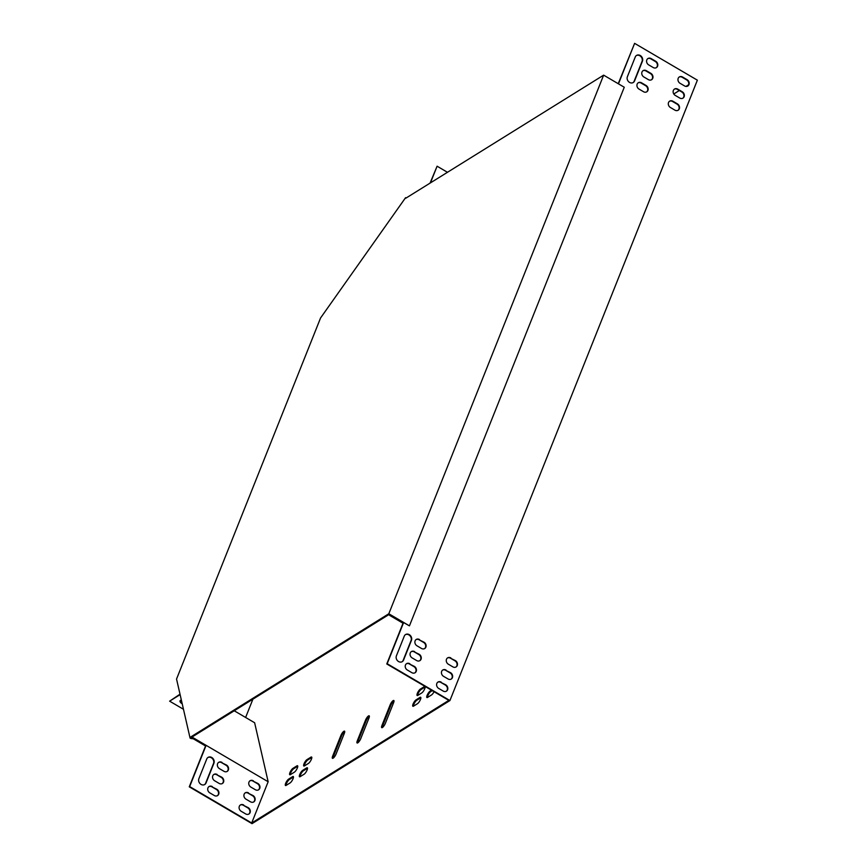 <?xml version="1.0" encoding="UTF-8"?>
<svg xmlns="http://www.w3.org/2000/svg" width="867" height="867" viewBox="0 0 867 867"><rect width="100%" height="100%" fill="white"/><g stroke="black" fill="none" stroke-linecap="round" stroke-linejoin="round"><path stroke-width="1.3" d="M190.903 736.863L191.629 737.286L389.142 614.421L409.441 625.855L624.262 87.242L603.638 75.147L405.734 198.25L405.593 197.665L320.562 317.972L176.543 679.056L190.068 738.055L190.903 736.863L388.817 613.76L409.441 625.855M603.638 75.147L388.817 613.76M190.068 738.055L190.783 738.478L191.629 737.286M192.127 737.915L191.26 737.795M193.363 738.825L190.783 738.478M406.146 197.99L405.593 197.665M181.972 702.736A4.335 1.972 21.7 0 1 180.26 700.547M268.152 781.741L206.108 745.338L189.667 786.575L251.701 822.989L268.152 781.741L254.627 722.753L234.231 710.777M183.468 709.282L169.629 701.165L180.011 694.174M643.878 76.99A3.793 3.208 -121.9 0 1 641.775 73.771A3.793 3.208 -121.9 0 1 643.119 70.639A3.793 3.208 -121.9 0 1 646.381 70.715L650.857 73.348A3.793 3.208 -121.9 0 1 652.959 76.578A3.793 3.208 -121.9 0 1 651.616 79.71A3.793 3.208 -121.9 0 1 648.353 79.623L643.878 76.99M670.429 107.508A3.793 3.208 -121.9 0 1 668.327 104.289A3.793 3.208 -121.9 0 1 669.671 101.146A3.793 3.208 -121.9 0 1 672.922 101.233L677.409 103.867A3.793 3.208 -121.9 0 1 679.511 107.085A3.793 3.208 -121.9 0 1 678.157 110.228A3.793 3.208 -121.9 0 1 674.905 110.142L670.429 107.508M419.498 639.543A3.793 3.208 58.1 0 0 416.247 639.456A3.793 3.208 58.1 0 0 414.903 642.599A3.793 3.208 58.1 0 0 416.994 645.817L421.481 648.451A3.793 3.208 58.1 0 0 424.732 648.527A3.793 3.208 58.1 0 0 426.087 645.395A3.793 3.208 58.1 0 0 423.985 642.176L419.108 639.792A3.793 3.208 58.1 0 0 416.052 639.586M409.853 663.754A3.793 3.208 58.1 0 0 406.59 663.667A3.793 3.208 58.1 0 0 405.247 666.799A3.793 3.208 58.1 0 0 407.349 670.028L411.825 672.651A3.793 3.208 58.1 0 0 415.087 672.738A3.793 3.208 58.1 0 0 416.431 669.606A3.793 3.208 58.1 0 0 414.328 666.376L409.452 663.992A3.793 3.208 58.1 0 0 406.395 663.797M446.05 670.061A3.793 3.208 58.1 0 0 442.799 669.974A3.793 3.208 58.1 0 0 441.455 673.106A3.793 3.208 58.1 0 0 443.546 676.336L448.033 678.959A3.793 3.208 58.1 0 0 451.284 679.045A3.793 3.208 58.1 0 0 452.628 675.913A3.793 3.208 58.1 0 0 450.537 672.684L445.66 670.299A3.793 3.208 58.1 0 0 442.603 670.104M396.403 655.853A4.335 3.663 58.1 0 0 397.628 660.827A4.335 3.663 58.1 0 0 402.277 661.64A4.335 3.663 58.1 0 0 403.567 660.069L411.435 640.345A4.335 3.663 58.1 0 0 410.21 635.37A4.335 3.663 58.1 0 0 405.561 634.557A4.335 3.663 58.1 0 0 404.271 636.14L396.403 655.853M441.227 682.156A3.793 3.208 58.1 0 0 437.965 682.08A3.793 3.208 58.1 0 0 436.621 685.212A3.793 3.208 58.1 0 0 438.724 688.441L443.2 691.064A3.793 3.208 58.1 0 0 446.462 691.151A3.793 3.208 58.1 0 0 447.805 688.019A3.793 3.208 58.1 0 0 445.703 684.789L440.826 682.405A3.793 3.208 58.1 0 0 437.781 682.21M390.031 614.952L403.426 622.994L387.181 663.721L449.93 700.547L697.371 80.176L634.611 43.35L618.464 83.839M680.075 83.308A3.793 3.208 -121.9 0 1 677.983 80.078A3.793 3.208 -121.9 0 1 679.327 76.946A3.793 3.208 -121.9 0 1 682.578 77.033L687.065 79.656A3.793 3.208 -121.9 0 1 689.167 82.885A3.793 3.208 -121.9 0 1 687.813 86.017A3.793 3.208 -121.9 0 1 684.562 85.931L680.075 83.308M635.251 57.005A4.335 3.663 -121.9 0 1 636.551 55.423A4.335 3.663 -121.9 0 1 641.201 56.236A4.335 3.663 -121.9 0 1 642.425 61.21L634.557 80.934A4.335 3.663 -121.9 0 1 633.268 82.506A4.335 3.663 -121.9 0 1 628.618 81.693A4.335 3.663 -121.9 0 1 627.383 76.719L635.251 57.005M450.883 657.955A3.793 3.208 58.1 0 0 447.621 657.869A3.793 3.208 58.1 0 0 446.277 661.012A3.793 3.208 58.1 0 0 448.38 664.23L452.856 666.864A3.793 3.208 58.1 0 0 456.118 666.94A3.793 3.208 58.1 0 0 457.462 663.808A3.793 3.208 58.1 0 0 455.359 660.589L450.482 658.205A3.793 3.208 58.1 0 0 447.437 657.999M414.675 651.648A3.793 3.208 58.1 0 0 411.424 651.561A3.793 3.208 58.1 0 0 410.069 654.693A3.793 3.208 58.1 0 0 412.172 657.923L416.659 660.556A3.793 3.208 58.1 0 0 419.91 660.632A3.793 3.208 58.1 0 0 421.254 657.5A3.793 3.208 58.1 0 0 419.162 654.271L414.285 651.886A3.793 3.208 58.1 0 0 411.229 651.691M675.252 95.403A3.793 3.208 -121.9 0 1 673.15 92.184A3.793 3.208 -121.9 0 1 674.504 89.052A3.793 3.208 -121.9 0 1 677.756 89.128L682.231 91.761A3.793 3.208 -121.9 0 1 684.334 94.991A3.793 3.208 -121.9 0 1 682.99 98.123A3.793 3.208 -121.9 0 1 679.739 98.036L675.252 95.403M648.7 64.895A3.793 3.208 -121.9 0 1 646.598 61.665A3.793 3.208 -121.9 0 1 647.952 58.533A3.793 3.208 -121.9 0 1 651.204 58.62L655.69 61.243A3.793 3.208 -121.9 0 1 657.782 64.472A3.793 3.208 -121.9 0 1 656.438 67.604A3.793 3.208 -121.9 0 1 653.187 67.518L648.7 64.895M639.044 89.095A3.793 3.208 -121.9 0 1 636.952 85.876A3.793 3.208 -121.9 0 1 638.296 82.744A3.793 3.208 -121.9 0 1 641.547 82.82L646.034 85.454A3.793 3.208 -121.9 0 1 648.137 88.672A3.793 3.208 -121.9 0 1 646.782 91.815A3.793 3.208 -121.9 0 1 643.531 91.729L639.044 89.095M651.41 79.818A3.793 3.208 58.1 0 0 650.467 73.597L645.98 70.964A3.793 3.208 58.1 0 0 642.935 70.769M677.961 110.337A3.793 3.208 58.1 0 0 677.019 104.105L672.532 101.482A3.793 3.208 58.1 0 0 669.476 101.287M424.537 648.646A3.793 3.208 58.1 0 0 423.595 642.414L419.108 639.792M414.881 672.846A3.793 3.208 58.1 0 0 413.938 666.625L409.452 663.992M451.078 679.164A3.793 3.208 58.1 0 0 450.136 672.933L445.66 670.299M402.071 661.759A4.335 3.663 58.1 0 0 403.177 660.307L411.045 640.583A4.335 3.663 58.1 0 0 409.918 635.706A4.335 3.663 58.1 0 0 405.366 634.687M446.256 691.259A3.793 3.208 58.1 0 0 445.313 685.038L440.826 682.405M389.792 614.811L389.586 615.342L403.025 623.232L386.78 663.97L448.824 700.373L251.701 822.989M634.611 43.35L618.225 83.698M687.618 86.136A3.793 3.208 58.1 0 0 686.675 79.905L682.188 77.271A3.793 3.208 58.1 0 0 679.132 77.076M633.062 82.625A4.335 3.663 58.1 0 0 634.167 81.173L642.035 61.459A4.335 3.663 58.1 0 0 640.897 56.583A4.335 3.663 58.1 0 0 636.356 55.553M455.912 667.059A3.793 3.208 58.1 0 0 454.969 660.827L450.482 658.205M419.704 660.752A3.793 3.208 58.1 0 0 418.761 654.52L414.285 651.886M682.784 98.231A3.793 3.208 58.1 0 0 681.841 92.01L677.355 89.377A3.793 3.208 58.1 0 0 674.309 89.182M656.232 67.724A3.793 3.208 58.1 0 0 655.289 61.492L650.814 58.858A3.793 3.208 58.1 0 0 647.757 58.663M646.587 91.924A3.793 3.208 58.1 0 0 645.633 85.703L641.157 83.069A3.793 3.208 58.1 0 0 638.101 82.874M430.455 182.872L437.098 166.204L447.47 172.295M430.054 183.121L437.098 166.204M217.162 774.502A3.793 3.208 58.1 0 0 213.9 774.426A3.793 3.208 58.1 0 0 212.556 777.558A3.793 3.208 58.1 0 0 214.658 780.777L219.134 783.41A3.793 3.208 58.1 0 0 222.396 783.497A3.793 3.208 58.1 0 0 223.74 780.354A3.793 3.208 58.1 0 0 221.638 777.135L216.761 774.751A3.793 3.208 58.1 0 0 213.715 774.556M253.359 780.809A3.793 3.208 58.1 0 0 250.108 780.733A3.793 3.208 58.1 0 0 248.764 783.866A3.793 3.208 58.1 0 0 250.856 787.084L255.342 789.718A3.793 3.208 58.1 0 0 258.594 789.804A3.793 3.208 58.1 0 0 259.948 786.672A3.793 3.208 58.1 0 0 257.846 783.443L252.969 781.059A3.793 3.208 58.1 0 0 249.913 780.864M198.879 778.718A4.335 3.663 58.1 0 0 200.114 783.692A4.335 3.663 58.1 0 0 204.764 784.505A4.335 3.663 58.1 0 0 206.053 782.923L213.921 763.198A4.335 3.663 58.1 0 0 212.697 758.224A4.335 3.663 58.1 0 0 208.047 757.411A4.335 3.663 58.1 0 0 206.747 758.993L198.879 778.718M243.714 805.02A3.793 3.208 58.1 0 0 240.452 804.934A3.793 3.208 58.1 0 0 239.108 808.077A3.793 3.208 58.1 0 0 241.21 811.295L245.686 813.929A3.793 3.208 58.1 0 0 248.948 814.005A3.793 3.208 58.1 0 0 250.292 810.873A3.793 3.208 58.1 0 0 248.19 807.654L243.313 805.259A3.793 3.208 58.1 0 0 240.267 805.064M248.536 792.915A3.793 3.208 58.1 0 0 245.285 792.828A3.793 3.208 58.1 0 0 243.93 795.971A3.793 3.208 58.1 0 0 246.033 799.19L250.52 801.823A3.793 3.208 58.1 0 0 253.771 801.91A3.793 3.208 58.1 0 0 255.115 798.767A3.793 3.208 58.1 0 0 253.023 795.548L248.146 793.164A3.793 3.208 58.1 0 0 245.09 792.969M212.328 786.607A3.793 3.208 58.1 0 0 209.077 786.521A3.793 3.208 58.1 0 0 207.733 789.664A3.793 3.208 58.1 0 0 209.825 792.882L214.312 795.516A3.793 3.208 58.1 0 0 217.563 795.592A3.793 3.208 58.1 0 0 218.917 792.46A3.793 3.208 58.1 0 0 216.815 789.241L211.938 786.857A3.793 3.208 58.1 0 0 208.882 786.651M221.985 762.396A3.793 3.208 58.1 0 0 218.733 762.321A3.793 3.208 58.1 0 0 217.379 765.453A3.793 3.208 58.1 0 0 219.481 768.671L223.968 771.305A3.793 3.208 58.1 0 0 227.219 771.392A3.793 3.208 58.1 0 0 228.563 768.26A3.793 3.208 58.1 0 0 226.471 765.03L221.594 762.646A3.793 3.208 58.1 0 0 218.538 762.451M222.19 783.605A3.793 3.208 58.1 0 0 221.248 777.385L216.761 774.751M258.399 789.913A3.793 3.208 58.1 0 0 257.456 783.692L252.969 781.059M204.558 784.613A4.335 3.663 58.1 0 0 205.663 783.172L213.531 763.448A4.335 3.663 58.1 0 0 212.393 758.571A4.335 3.663 58.1 0 0 207.852 757.541M205.555 745.978L189.266 786.824L252.026 823.65L449.93 700.547M248.742 814.124A3.793 3.208 58.1 0 0 247.799 807.892L243.313 805.259M253.565 802.018A3.793 3.208 58.1 0 0 252.622 795.787L248.146 793.164M217.368 795.711A3.793 3.208 58.1 0 0 216.425 789.479L211.938 786.857M227.013 771.5A3.793 3.208 58.1 0 0 226.07 765.279L221.594 762.646M169.629 701.165L180.108 694.64M182.211 703.776A4.335 1.972 21.7 0 1 180.033 700.872A4.335 1.972 21.7 0 1 180.477 700.373L181.311 699.864M688.604 84.76L685.949 86.407M679.327 90.526L673.789 93.972M252.915 699.16L245.621 717.464M393.607 702.693A3.793 1.073 -59.6 0 0 393.802 700.493A3.793 1.073 -59.6 0 0 390.161 704.838L381.935 725.462A3.793 1.073 -59.6 0 0 381.74 727.662A3.793 1.073 -59.6 0 0 385.382 723.316L393.607 702.693M332.657 756.111A3.793 1.073 -59.6 0 0 332.462 758.311A3.793 1.073 -59.6 0 0 336.103 753.965L344.329 733.352A3.793 1.073 -59.6 0 0 344.524 731.152A3.793 1.073 -59.6 0 0 340.883 735.498L332.657 756.111L333.372 756.533A3.793 1.073 -59.6 0 0 332.971 758.267M357.302 740.786A3.793 1.073 -59.6 0 0 357.106 742.986A3.793 1.073 -59.6 0 0 360.748 738.641L368.974 718.017A3.793 1.073 -59.6 0 0 369.169 715.828A3.793 1.073 -59.6 0 0 365.516 720.163L357.302 740.786L358.017 741.209A3.793 1.073 -59.6 0 0 357.605 742.943M302.702 770.362A3.793 1.073 -59.6 0 0 300.08 773.776A3.793 1.073 -59.6 0 0 299.527 776.778A3.793 1.073 -59.6 0 0 300.199 776.637L304.144 774.188A3.793 1.073 -59.6 0 0 306.755 770.774A3.793 1.073 -59.6 0 0 307.308 767.783A3.793 1.073 -59.6 0 0 306.647 767.913L302.702 770.362L303.417 770.785A3.793 1.073 -59.6 0 0 301.152 773.537A3.793 1.073 -59.6 0 0 300.036 776.724M416.052 699.864A3.793 1.073 -59.6 0 0 413.429 703.267A3.793 1.073 -59.6 0 0 412.876 706.269A3.793 1.073 -59.6 0 0 413.548 706.139L417.482 703.69A3.793 1.073 -59.6 0 0 420.105 700.276A3.793 1.073 -59.6 0 0 420.658 697.274A3.793 1.073 -59.6 0 0 419.986 697.404L416.052 699.864L416.767 700.287A3.793 1.073 -59.6 0 0 414.491 703.039A3.793 1.073 -59.6 0 0 413.386 706.226M292.948 768.346A3.793 1.073 -59.6 0 0 290.326 771.749A3.793 1.073 -59.6 0 0 289.773 774.751A3.793 1.073 -59.6 0 0 290.445 774.621L294.39 772.161A3.793 1.073 -59.6 0 0 297.002 768.758A3.793 1.073 -59.6 0 0 297.554 765.756A3.793 1.073 -59.6 0 0 296.893 765.886L292.948 768.346L293.664 768.758A3.793 1.073 -59.6 0 0 291.399 771.511A3.793 1.073 -59.6 0 0 290.282 774.708M288.657 779.097A3.793 1.073 -59.6 0 0 286.034 782.511A3.793 1.073 -59.6 0 0 285.481 785.513A3.793 1.073 -59.6 0 0 286.153 785.372L290.098 782.923A3.793 1.073 -59.6 0 0 292.71 779.509A3.793 1.073 -59.6 0 0 293.263 776.518A3.793 1.073 -59.6 0 0 292.602 776.648L288.657 779.097L289.372 779.52A3.793 1.073 -59.6 0 0 287.107 782.272A3.793 1.073 -59.6 0 0 285.991 785.459M431.538 690.23L430.086 691.129A3.793 1.073 -59.6 0 0 427.474 694.532A3.793 1.073 -59.6 0 0 426.922 697.534A3.793 1.073 -59.6 0 0 427.594 697.404L431.528 694.944A3.793 1.073 -59.6 0 0 434.064 691.714M420.332 689.102A3.793 1.073 -59.6 0 0 417.721 692.516A3.793 1.073 -59.6 0 0 417.168 695.507A3.793 1.073 -59.6 0 0 417.829 695.377L421.774 692.928A3.793 1.073 -59.6 0 0 424.397 689.514A3.793 1.073 -59.6 0 0 424.949 686.512A3.793 1.073 -59.6 0 0 424.277 686.653L420.332 689.102L421.059 689.525A3.793 1.073 -59.6 0 0 418.783 692.278A3.793 1.073 -59.6 0 0 417.677 695.464M306.994 759.6A3.793 1.073 -59.6 0 0 304.371 763.014A3.793 1.073 -59.6 0 0 303.818 766.016A3.793 1.073 -59.6 0 0 304.49 765.886L308.435 763.426A3.793 1.073 -59.6 0 0 311.047 760.023A3.793 1.073 -59.6 0 0 311.6 757.021A3.793 1.073 -59.6 0 0 310.939 757.151L306.994 759.6L307.709 760.023A3.793 1.073 -59.6 0 0 305.444 762.776A3.793 1.073 -59.6 0 0 304.328 765.973M192.181 738.131L192.658 737.449L206.108 745.338L205.631 746.021L192.181 738.131L191.943 737.08M192.658 737.449L192.496 736.733M394.008 700.959A3.793 1.073 -59.6 0 0 390.876 705.261L382.65 725.885A3.793 1.073 -59.6 0 0 382.249 727.608M344.73 731.618A3.793 1.073 -59.6 0 0 341.598 735.91L333.372 756.533M369.375 716.294A3.793 1.073 -59.6 0 0 366.242 720.585L358.017 741.209M307.525 768.249A3.793 1.073 -59.6 0 0 307.362 768.335L303.417 770.785M420.863 697.74A3.793 1.073 -59.6 0 0 420.701 697.827L416.767 700.287M297.771 766.222A3.793 1.073 -59.6 0 0 297.609 766.309L293.664 768.758M293.48 776.984A3.793 1.073 -59.6 0 0 293.317 777.07L289.372 779.52M432.254 690.652L430.812 691.541A3.793 1.073 -59.6 0 0 428.536 694.294A3.793 1.073 -59.6 0 0 427.431 697.491M425.155 686.978A3.793 1.073 -59.6 0 0 424.993 687.076L421.059 689.525M311.817 757.487A3.793 1.073 -59.6 0 0 311.654 757.574L307.709 760.023M430.812 691.541L430.086 691.129M293.317 777.07L292.602 776.648M297.609 766.309L296.893 765.886M420.701 697.827L419.986 697.404M424.993 687.076L424.277 686.653M307.362 768.335L306.647 767.913M311.654 757.574L310.939 757.151M366.242 720.585L365.516 720.163M341.598 735.91L340.883 735.498M390.876 705.261L390.161 704.838M382.65 725.885L381.935 725.462"/></g></svg>
